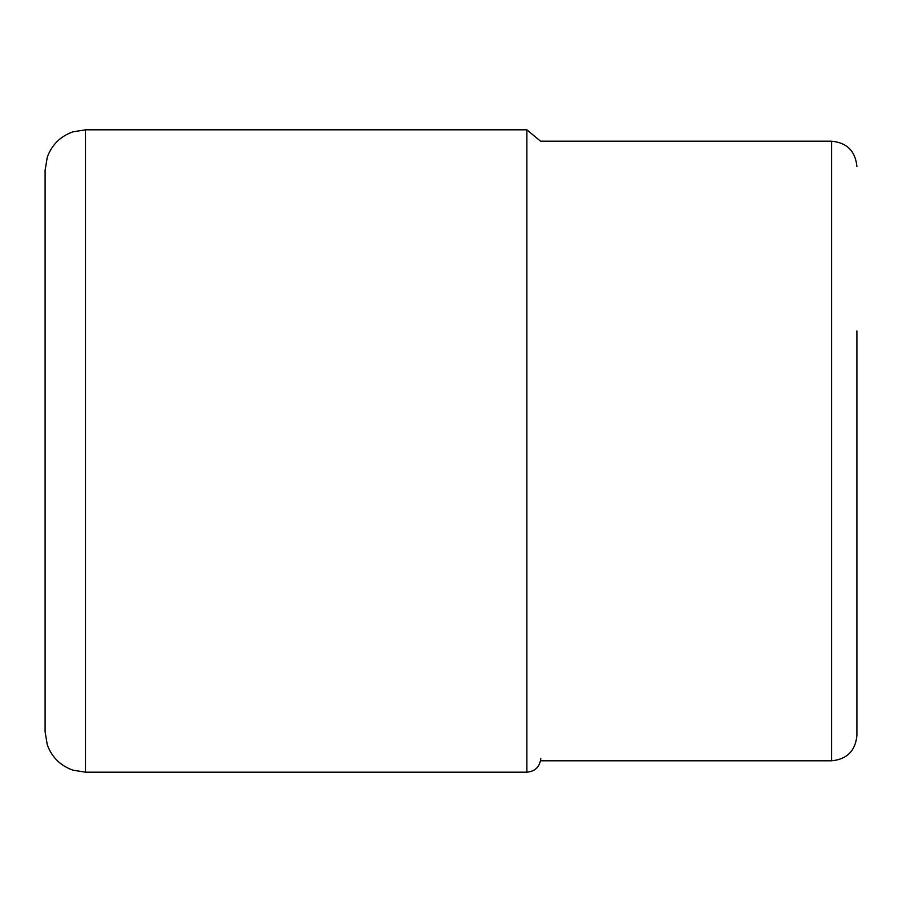 <?xml version="1.0" encoding="UTF-8"?>
<svg xmlns="http://www.w3.org/2000/svg" width="902" height="902" viewBox="0 0 902 902"><rect width="100%" height="100%" fill="white"/><g stroke="black" fill="none" stroke-linecap="round" stroke-linejoin="round"><path stroke-width="1.35" d="M45.1 170.286L45.1 451L45.1 170.286L47.276 157.173C51.899 144.67 60.49 136.213 73.062 131.805L85.566 129.82L85.566 772.18L73.062 770.195C60.49 765.787 51.899 757.33 47.276 744.827L45.1 731.714L45.1 451L45.1 731.714M856.9 330.933L856.9 735.513L856.9 330.933M856.9 451L856.9 393.498M85.566 129.82L526.869 129.82L526.869 772.18C535.314 771.357 539.948 766.723 540.783 758.266M856.9 166.487C855.4 151.13 846.967 142.696 831.61 141.197L831.61 760.803C846.967 759.304 855.4 750.87 856.9 735.513M526.869 129.82L540.546 141.197L831.61 141.197M526.869 772.18L85.566 772.18M831.61 760.803L540.546 760.803"/></g></svg>
